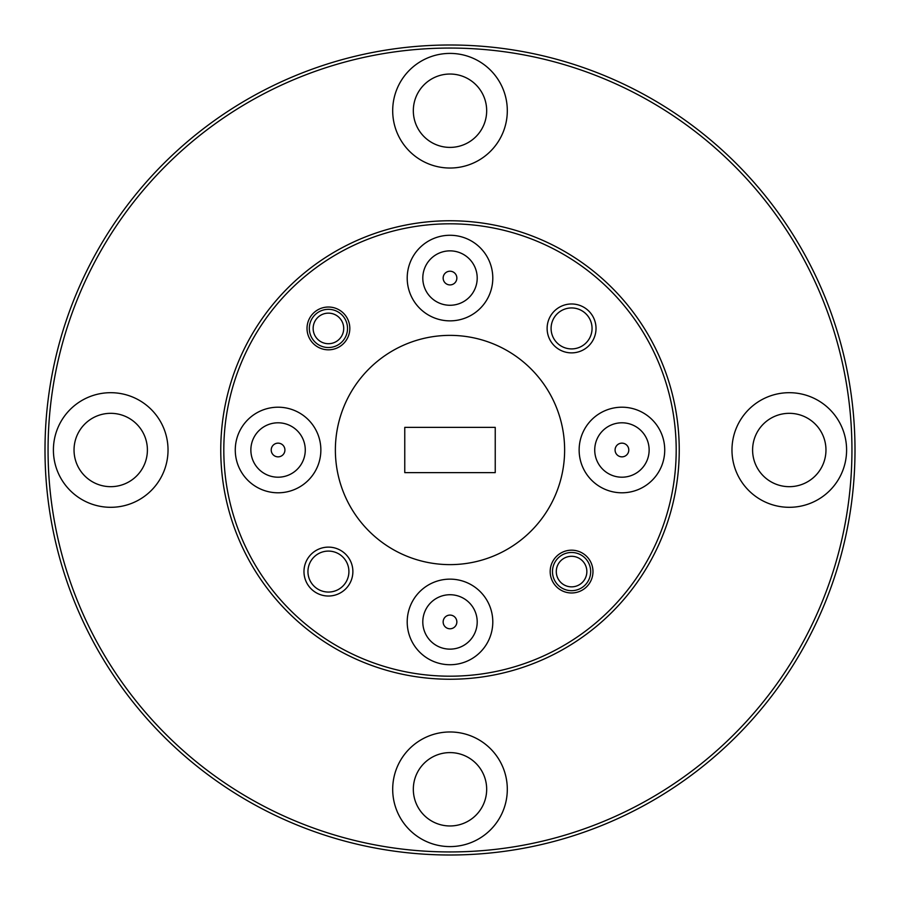 <?xml version="1.0" encoding="UTF-8"?>
<svg xmlns="http://www.w3.org/2000/svg" width="900" height="900" viewBox="0 0 900 900"><rect width="100%" height="100%" fill="white"/><g stroke="black" fill="none" stroke-linecap="round" stroke-linejoin="round"><path stroke-width="1.35" d="M352.879 571.579A24.457 24.457 0 0 0 328.421 547.121A24.457 24.457 0 0 0 303.975 571.579A24.457 24.457 0 0 0 328.421 596.025A24.457 24.457 0 0 0 352.879 571.579M348.907 571.579A20.475 20.475 0 0 0 328.421 551.092A20.475 20.475 0 0 0 307.946 571.579A20.475 20.475 0 0 0 328.421 592.054A20.475 20.475 0 0 0 348.907 571.579M596.025 328.421A24.457 24.457 0 0 0 571.579 303.975A24.457 24.457 0 0 0 547.121 328.421A24.457 24.457 0 0 0 571.579 352.879A24.457 24.457 0 0 0 596.025 328.421M592.054 328.421A20.475 20.475 0 0 0 571.579 307.946A20.475 20.475 0 0 0 551.092 328.421A20.475 20.475 0 0 0 571.579 348.907A20.475 20.475 0 0 0 592.054 328.421M592.976 571.579A21.398 21.398 0 0 0 571.579 550.181A21.398 21.398 0 0 0 550.181 571.579A21.398 21.398 0 0 0 571.579 592.976A21.398 21.398 0 0 0 592.976 571.579M349.819 328.421A21.398 21.398 0 0 0 328.421 307.024A21.398 21.398 0 0 0 307.024 328.421A21.398 21.398 0 0 0 328.421 349.819A21.398 21.398 0 0 0 349.819 328.421M320.861 450A42.795 42.795 0 0 0 278.066 407.205A42.795 42.795 0 0 0 235.271 450A42.795 42.795 0 0 0 278.066 492.795A42.795 42.795 0 0 0 320.861 450M492.795 278.066A42.795 42.795 0 0 0 450 235.271A42.795 42.795 0 0 0 407.205 278.066A42.795 42.795 0 0 0 450 320.861A42.795 42.795 0 0 0 492.795 278.066M664.729 450A42.795 42.795 0 0 0 621.934 407.205A42.795 42.795 0 0 0 579.139 450A42.795 42.795 0 0 0 621.934 492.795A42.795 42.795 0 0 0 664.729 450M492.795 621.934A42.795 42.795 0 0 0 450 579.139A42.795 42.795 0 0 0 407.205 621.934A42.795 42.795 0 0 0 450 664.729A42.795 42.795 0 0 0 492.795 621.934M456.851 621.934A6.851 6.851 0 0 0 450 615.082A6.851 6.851 0 0 0 443.149 621.934A6.851 6.851 0 0 0 450 628.785A6.851 6.851 0 0 0 456.851 621.934M456.851 278.066A6.851 6.851 0 0 0 450 271.215A6.851 6.851 0 0 0 443.149 278.066A6.851 6.851 0 0 0 450 284.918A6.851 6.851 0 0 0 456.851 278.066M628.785 450A6.851 6.851 0 0 0 621.934 443.149A6.851 6.851 0 0 0 615.082 450A6.851 6.851 0 0 0 621.934 456.851A6.851 6.851 0 0 0 628.785 450M284.918 450A6.851 6.851 0 0 0 278.066 443.149A6.851 6.851 0 0 0 271.215 450A6.851 6.851 0 0 0 278.066 456.851A6.851 6.851 0 0 0 284.918 450M48.06 450A401.94 401.94 0 0 0 450 851.94A401.94 401.94 0 0 0 851.94 450A401.94 401.94 0 0 0 450 48.06A401.94 401.94 0 0 0 48.06 450M855 450A405 405 0 0 1 450 855A405 405 0 0 1 45 450A405 405 0 0 1 450 45A405 405 0 0 1 855 450M223.808 450A226.192 226.192 0 0 0 450 676.192A226.192 226.192 0 0 0 676.192 450A226.192 226.192 0 0 0 450 223.808A226.192 226.192 0 0 0 223.808 450M679.241 450A229.241 229.241 0 0 1 450 679.241A229.241 229.241 0 0 1 220.759 450A229.241 229.241 0 0 1 450 220.759A229.241 229.241 0 0 1 679.241 450M507.308 789.278A57.307 57.307 0 0 0 450 731.97A57.307 57.307 0 0 0 392.692 789.278A57.307 57.307 0 0 0 450 846.596A57.307 57.307 0 0 0 507.308 789.278M486.675 789.278A36.675 36.675 0 0 0 450 752.602A36.675 36.675 0 0 0 413.325 789.278A36.675 36.675 0 0 0 450 825.964A36.675 36.675 0 0 0 486.675 789.278M846.596 450A57.307 57.307 0 0 0 789.278 392.692A57.307 57.307 0 0 0 731.97 450A57.307 57.307 0 0 0 789.278 507.308A57.307 57.307 0 0 0 846.596 450M825.964 450A36.675 36.675 0 0 0 789.278 413.325A36.675 36.675 0 0 0 752.602 450A36.675 36.675 0 0 0 789.278 486.675A36.675 36.675 0 0 0 825.964 450M507.308 110.722A57.307 57.307 0 0 0 450 53.404A57.307 57.307 0 0 0 392.692 110.722A57.307 57.307 0 0 0 450 168.03A57.307 57.307 0 0 0 507.308 110.722M486.675 110.722A36.675 36.675 0 0 0 450 74.036A36.675 36.675 0 0 0 413.325 110.722A36.675 36.675 0 0 0 450 147.398A36.675 36.675 0 0 0 486.675 110.722M168.03 450A57.307 57.307 0 0 0 110.722 392.692A57.307 57.307 0 0 0 53.404 450A57.307 57.307 0 0 0 110.722 507.308A57.307 57.307 0 0 0 168.03 450M147.398 450A36.675 36.675 0 0 0 110.722 413.325A36.675 36.675 0 0 0 74.036 450A36.675 36.675 0 0 0 110.722 486.675A36.675 36.675 0 0 0 147.398 450M564.626 450A114.626 114.626 0 0 1 450 564.626A114.626 114.626 0 0 1 335.374 450A114.626 114.626 0 0 1 450 335.374A114.626 114.626 0 0 1 564.626 450M422.798 621.934A27.203 27.203 0 0 1 450 594.731A27.203 27.203 0 0 1 477.202 621.934A27.203 27.203 0 0 1 450 649.136A27.203 27.203 0 0 1 422.798 621.934M594.731 450A27.203 27.203 0 0 1 621.934 422.798A27.203 27.203 0 0 1 649.136 450A27.203 27.203 0 0 1 621.934 477.202A27.203 27.203 0 0 1 594.731 450M422.798 278.066A27.203 27.203 0 0 1 450 250.864A27.203 27.203 0 0 1 477.202 278.066A27.203 27.203 0 0 1 450 305.269A27.203 27.203 0 0 1 422.798 278.066M250.864 450A27.203 27.203 0 0 1 278.066 422.798A27.203 27.203 0 0 1 305.269 450A27.203 27.203 0 0 1 278.066 477.202A27.203 27.203 0 0 1 250.864 450M495.236 472.624L495.236 427.376L404.764 427.376L404.764 472.624L495.236 472.624M313.144 328.421A15.277 15.277 0 0 0 328.421 343.71A15.277 15.277 0 0 0 343.71 328.421A15.277 15.277 0 0 0 328.421 313.144A15.277 15.277 0 0 0 313.144 328.421M347.524 328.421A19.102 19.102 0 0 1 328.421 347.524A19.102 19.102 0 0 1 309.319 328.421A19.102 19.102 0 0 1 328.421 309.319A19.102 19.102 0 0 1 347.524 328.421M556.29 571.579A15.277 15.277 0 0 0 571.579 586.856A15.277 15.277 0 0 0 586.856 571.579A15.277 15.277 0 0 0 571.579 556.29A15.277 15.277 0 0 0 556.29 571.579M590.681 571.579A19.102 19.102 0 0 1 571.579 590.681A19.102 19.102 0 0 1 552.476 571.579A19.102 19.102 0 0 1 571.579 552.476A19.102 19.102 0 0 1 590.681 571.579"/></g></svg>
